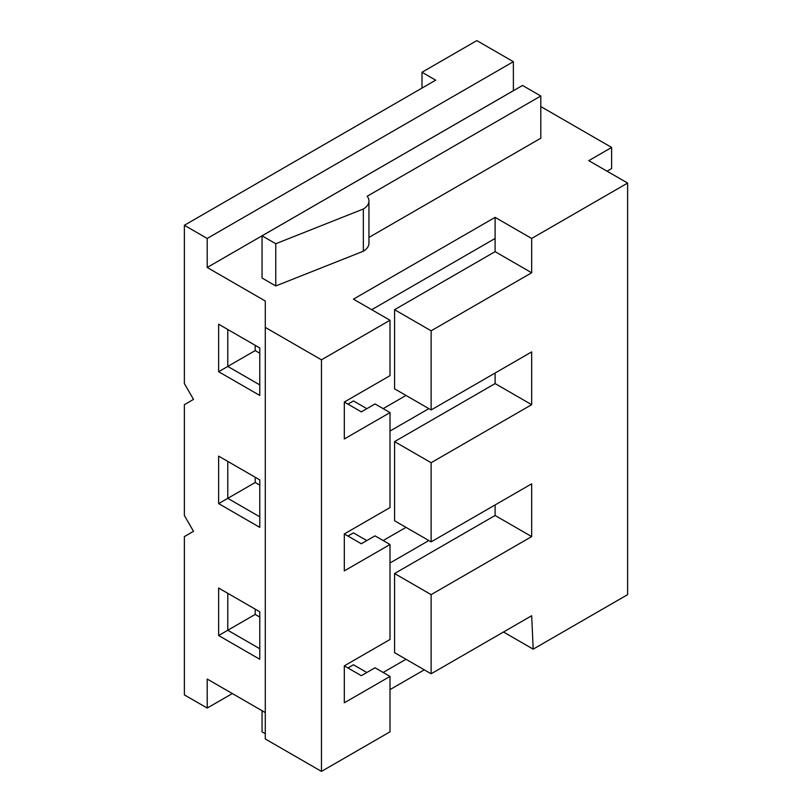 <?xml version="1.0" encoding="UTF-8"?>
<svg xmlns="http://www.w3.org/2000/svg" width="812" height="812" viewBox="0 0 812 812"><rect width="100%" height="100%" fill="white"/><g stroke="black" fill="none" stroke-linecap="round" stroke-linejoin="round"><path stroke-width="1.22" d="M265.28 733.693L262.053 731.825L262.053 710.723M255.201 609.142L255.201 614.42L218.641 635.532L218.641 588.04L227.786 593.318L227.786 630.254L259.769 648.717M255.201 614.42L259.769 617.059M390.004 676.426L375.032 667.779L361.33 675.696L344.308 665.87L344.308 702.806L390.004 676.426L390.004 731.825L321.461 771.4L321.461 359.828L265.28 327.398L265.28 738.971L321.461 771.4M347.932 667.961L353.453 664.774L366.841 672.509M383.152 672.468L406 659.273M390.004 689.611L424.28 669.829M383.152 540.548L406 527.364M428.848 540.548L390.004 562.98M218.641 588.04L259.769 611.781L259.769 659.273L218.641 635.532M265.28 712.581L207.202 679.045L207.202 708.064L232.333 693.56M207.202 708.064L184.375 694.889L184.375 536.59L193.51 531.322L184.375 515.488L184.375 404.68L193.51 399.402L184.375 383.579L184.375 225.279L435.699 80.175L421.996 72.258L421.996 88.092M347.932 536.052L353.453 532.865L366.841 540.599M371.723 309.697L495.107 238.464L495.107 217.362L353.453 299.151L390.004 320.253L390.004 375.662L344.308 402.041L344.308 438.977L390.004 412.597L390.004 507.571L344.308 533.951L361.33 543.776L375.032 535.869L390.004 544.507L390.004 639.491L344.308 665.87M495.107 504.932L495.107 515.488L394.571 573.526L394.571 652.675L431.131 673.787L531.667 615.74L533.2 649.153L627.625 594.638L627.625 183.065L531.667 238.464L531.667 272.771L431.131 330.809L431.131 409.958L531.667 351.911L531.667 404.68L431.131 462.718L431.131 541.868L531.667 483.83L531.667 536.59L431.131 594.638L431.131 673.787M503.501 632.01L533.2 649.153M394.571 573.526L431.131 594.638M495.107 515.488L531.667 536.59M495.107 373.023L495.107 383.579L394.571 441.616L394.571 520.766L431.131 541.868M344.308 533.951L344.308 570.887L390.004 544.507M394.571 441.616L431.131 462.718M627.625 183.065L588.781 160.644L611.629 147.449L540.802 106.555M255.201 477.233L255.201 482.511L227.786 498.335L259.769 516.808M255.201 482.511L259.769 485.15M218.641 456.131L227.786 461.399L227.786 498.335L218.641 503.613L218.641 456.131L259.769 479.872L259.769 527.364L218.641 503.613M390.004 320.253L321.461 359.828M421.996 72.258L476.827 40.6L513.367 61.692L513.387 90.731M184.375 225.279L207.202 238.454L207.202 267.473L265.28 301.008L265.28 327.398M218.641 371.703L218.641 324.211L259.769 347.952L259.769 395.444L218.641 371.703L227.786 366.425L259.769 384.888M540.802 95.999L367.156 196.26A19.904 11.49 180 0 1 368.942 201.021A19.904 11.49 180 0 1 363.34 209.009L275.765 243.742L262.053 235.825L522.522 85.453L540.802 95.999L540.802 138.213L368.942 237.439M390.004 412.597L375.032 403.95L361.33 411.867L344.308 402.041M347.932 404.132L353.453 400.945L366.841 408.68M255.201 345.323L255.201 350.591L227.786 366.425L227.786 329.489L218.641 324.211M255.201 350.591L259.769 353.23M368.942 201.021L368.942 243.235A19.904 11.49 180 0 1 363.34 251.223L275.765 285.956L275.765 243.742M363.34 251.223L363.34 209.009M275.765 285.956L262.053 278.039L262.053 235.825M383.152 408.639L406 395.444M428.848 408.639L390.004 431.06M495.107 383.579L531.667 404.68M495.107 238.464L495.107 251.659L394.571 309.697L394.571 388.846L431.131 409.958M394.571 309.697L431.131 330.809M495.107 251.659L531.667 272.771M495.107 217.362L531.667 238.464M611.629 147.449L611.629 168.551L607.061 171.19M207.202 238.454L513.367 61.692M207.202 267.473L513.367 90.711"/></g></svg>
